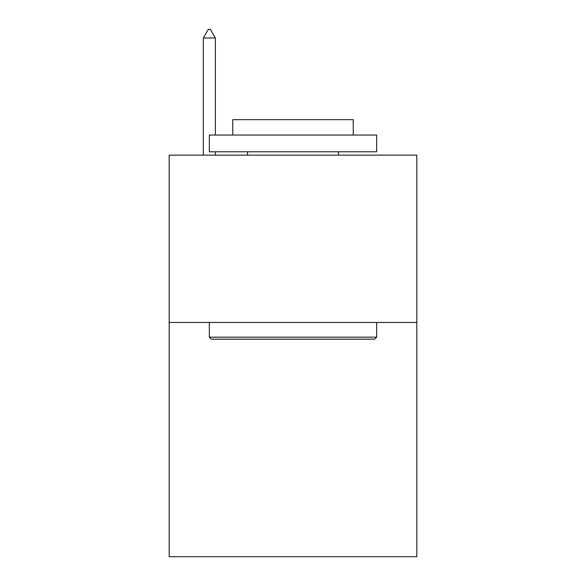 <?xml version="1.0" encoding="UTF-8"?>
<svg xmlns="http://www.w3.org/2000/svg" width="586" height="586" viewBox="0 0 586 586"><rect width="100%" height="100%" fill="white"/><g stroke="black" fill="none" stroke-linecap="round" stroke-linejoin="round"><path stroke-width="0.88" d="M416.822 322.447L416.822 556.7L169.178 556.7L169.178 155.129L416.822 155.129L416.822 322.447L169.178 322.447M211.348 339.184L209.341 337.17L376.659 337.17L374.652 339.184L211.348 339.184M376.659 135.051L376.659 151.781L209.341 151.781L209.341 135.051L376.659 135.051M232.767 135.051L232.767 119.654L353.233 119.654L353.233 135.051M376.659 322.447L376.659 337.17M209.341 322.447L209.341 337.17M338.51 151.781L338.51 155.129M247.49 151.781L247.49 155.129M215.362 38.002L210.345 29.3L208.338 29.3L203.313 38.002L215.362 38.002L215.362 135.051M215.362 151.781L215.362 155.129M203.313 38.002L203.313 155.129"/></g></svg>
